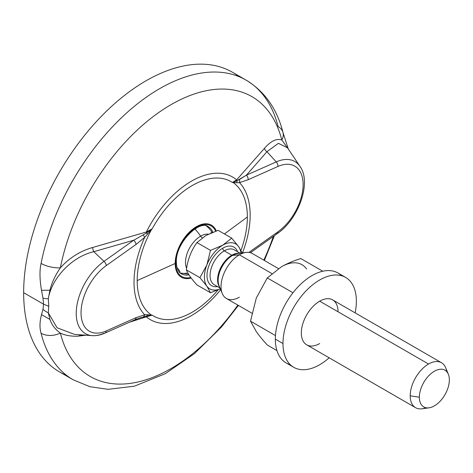<?xml version="1.0" encoding="UTF-8"?>
<svg xmlns="http://www.w3.org/2000/svg" width="473" height="473" viewBox="0 0 473 473"><rect width="100%" height="100%" fill="white"/><g stroke="black" fill="none" stroke-linecap="round" stroke-linejoin="round"><path stroke-width="0.71" d="M66.557 375.349A172.988 99.874 -60 0 1 23.65 292.692A172.988 99.874 -60 0 1 103.652 113.981A172.988 99.874 -60 0 1 239.007 76.656M41.074 333.294A172.988 99.874 120 0 0 73.102 379.748A172.988 99.874 -60 0 1 41.074 333.294C46.862 336.25 53.295 336.202 60.373 333.152C65.41 335.428 71.204 336.439 77.743 336.185L85.997 335.203L77.743 336.185L82.184 334.937L77.743 336.185C71.204 336.439 65.41 335.428 60.373 333.152A161.606 93.305 120 0 0 237.872 305.091A161.606 93.305 -60 0 1 60.373 333.152C55.329 329.51 51.841 324.939 49.907 319.435L48.323 312.813L48.766 306.256L48.323 298.664C51.545 278.94 70.932 257.064 93.808 251.671L133.764 240.219L103.989 261.35L93.808 251.671L103.989 261.35A44.314 25.583 120 0 0 76.845 305.842A44.314 25.583 120 0 0 92.241 335.641A44.314 25.583 120 0 0 103.989 333.24A4.322 2.767 -114 0 0 104.982 333.093A4.322 2.767 -114 0 0 106.283 330.911L136.058 317.661L144.661 314.77A82.125 47.412 -60 0 1 144.661 237.387L136.058 244.44L106.283 265.572A40.276 23.254 120 0 0 81.049 312.807A40.276 23.254 120 0 0 106.283 330.911A4.322 2.767 66 0 1 104.982 333.093C100.631 335.044 96.38 335.895 92.241 335.641A44.314 25.583 -60 0 1 76.845 305.842A44.314 25.583 -60 0 1 103.989 261.35L133.764 240.219L93.808 251.671A4.322 1.608 74.7 0 1 92.667 247.485C80.114 251.104 69.354 257.891 60.373 267.842A161.606 93.305 -60 0 1 171.09 104.622A161.606 93.305 -60 0 1 281.807 139.996C276.616 138.228 270.858 140.984 264.519 148.262L236.648 179.864A82.32 47.531 120 0 0 146.34 232.007L92.667 247.485L146.34 232.007A82.32 47.531 -60 0 1 236.648 179.864L232.409 182.472L233.018 182.466A77.909 44.982 -60 0 1 247.361 217.001A77.909 44.982 -60 0 1 240.982 250.394A77.909 44.982 -60 0 0 247.361 217.001L224.427 233.946L247.361 217.001A77.909 44.982 -60 0 0 233.018 182.466L236.748 182.755L233.018 182.466A4.322 3.471 -90.5 0 0 233.065 182.259L232.409 182.472A77.56 44.781 120 0 0 152.194 228.784A77.56 44.781 -60 0 1 232.409 182.472L236.648 179.864L264.519 148.262A4.322 3.128 -139.9 0 0 266.932 151.721L246.486 175.14L276.262 161.89L266.932 151.721L278.402 143.325L287.43 147.753L278.402 143.325L266.932 151.721L246.486 175.14L236.943 180.751A4.322 3.092 44.5 0 1 236.648 179.864A4.322 3.092 -135.5 0 0 236.943 180.751L233.065 182.259A4.322 3.471 89.5 0 1 233.018 182.466L236.943 180.751A4.322 3.417 89.2 0 1 236.748 182.755L239.521 182.625A82.125 47.412 -60 0 1 242.495 252.889A82.125 47.412 120 0 0 239.515 182.625L236.748 182.755A4.322 3.417 -90.8 0 0 236.943 180.751L239.391 179.551A4.322 3.169 79.6 0 1 239.515 182.625L248.124 179.734L239.521 182.625A4.322 3.169 -100.4 0 0 239.391 179.551L246.486 175.14L276.262 161.89L266.932 151.721A4.322 3.128 40.1 0 1 264.519 148.262C270.858 140.984 276.616 138.228 281.807 139.996L288.081 148.711L281.807 139.996A161.606 93.305 120 0 0 171.09 104.622A161.606 93.305 120 0 0 60.373 267.842C69.354 257.891 80.114 251.104 92.667 247.485A4.322 1.608 -105.3 0 0 93.808 251.671C70.932 257.064 51.545 278.94 48.323 298.664L49.919 290.209C51.847 282.6 55.329 275.144 60.373 267.842A17.3 7.207 -168.9 0 1 41.08 263.408C39.49 270.331 39.637 279.307 41.518 290.327L43.002 298.185L43.575 304.198L43.002 309.324L41.529 314.61C39.637 321.681 39.49 327.907 41.074 333.294C46.862 336.25 53.295 336.202 60.373 333.152C55.329 329.51 51.841 324.939 49.907 319.435L41.529 314.61L49.907 319.435L48.323 312.813L48.766 306.256L48.323 298.664L49.919 290.209C51.847 282.6 55.329 275.144 60.373 267.842A17.3 7.207 -168.9 0 1 41.08 263.408A172.988 99.874 -60 0 1 127.243 112.403A172.988 99.874 -60 0 1 246.09 80.126A172.988 99.874 120 0 0 127.243 112.403A172.988 99.874 120 0 0 41.08 263.408C39.49 270.331 39.637 279.307 41.518 290.327L49.919 290.209L41.518 290.327L43.002 298.185A17.3 6.244 -11.1 0 0 48.323 298.664A17.3 6.244 168.9 0 1 43.002 298.185L43.575 304.198L23.65 292.692L43.575 304.198L48.766 306.256L43.575 304.198L43.002 309.324A17.3 12.842 15.6 0 0 48.323 312.813A17.3 12.842 -164.4 0 1 43.002 309.324L41.529 314.61C39.637 321.681 39.49 327.907 41.074 333.294M238.427 305.41L221.654 326.825L194.486 353.585L165.349 373.67L134.356 386.205L108.045 389.326L89.805 386.683L73.102 379.748L59.48 371.884A172.988 99.874 -60 0 1 23.65 292.692A172.988 99.874 -60 0 1 99.159 118.605A172.988 99.874 -60 0 1 232.462 72.257L246.09 80.126C264.785 91.484 277.101 108.991 283.025 132.647A17.3 12.15 165.8 0 1 281.807 139.996A17.3 12.15 165.8 0 0 283.025 132.647L288.305 149.042M273.353 236.423A161.606 93.305 -60 0 1 263.822 260.15A161.606 93.305 120 0 0 273.353 236.423M139.949 317.868L146.512 316.224A4.322 1.744 -107.7 0 0 146.34 316.845L129.277 322.284L146.34 316.845A82.32 47.531 120 0 0 220.684 289.659A82.32 47.531 -60 0 1 146.34 316.845L151.531 315.142A77.909 44.982 -60 0 1 137.188 280.607L175.176 263.473A30.059 17.353 120 0 0 191.175 278.012A30.059 17.353 -60 0 1 175.176 263.473A30.059 17.353 -60 0 1 192.552 229.31A30.059 17.353 -60 0 1 216.267 230.948A30.059 17.353 120 0 0 192.552 229.31A30.059 17.353 120 0 0 175.176 263.473L137.188 280.607A77.909 44.982 -60 0 1 151.531 229.511L152.194 228.784L146.34 232.007A4.322 1.715 -108.3 0 0 146.512 232.964L133.764 240.219A4.322 2.194 54.6 0 1 136.058 244.44L144.661 237.387A82.125 47.412 120 0 0 144.661 314.77L151.531 315.142A77.909 44.982 -60 0 1 137.188 280.607A77.909 44.982 -60 0 1 151.531 229.511L144.661 237.387L152.194 228.784L146.512 232.964A4.322 1.715 71.7 0 1 146.34 232.007L151.443 229.381A4.322 0.964 42.4 0 1 151.531 229.511A4.322 0.964 -137.6 0 0 151.437 229.381L146.512 232.964A4.322 1.047 42.1 0 1 147.523 234.271A4.322 1.047 -137.9 0 0 146.512 232.964L133.764 240.219A4.322 2.194 54.6 0 1 136.058 244.44L106.283 265.572A4.322 2.194 -125.4 0 0 103.989 261.35A4.322 2.194 54.6 0 1 106.283 265.572A40.276 23.254 120 0 0 81.049 312.807A40.276 23.254 120 0 0 106.283 330.911L136.058 317.661A4.322 2.767 66 0 1 134.758 319.849L104.982 333.093M217.952 289.984A77.56 44.781 -60 0 1 152.194 315.172A77.56 44.781 120 0 0 217.952 289.984M175.725 263.154A29.273 16.904 120 0 0 190.761 277.462A29.273 16.904 -60 0 1 175.725 263.154A2.164 1.248 -0 0 0 176.358 262.273A2.164 1.248 180 0 1 175.725 263.154A29.273 16.904 -60 0 1 192.481 230.014A29.273 16.904 -60 0 1 215.623 231.173A29.273 16.904 120 0 0 192.481 230.014A29.273 16.904 120 0 0 175.725 263.154M283.025 132.647A17.3 12.15 165.8 0 0 278.112 126.557A172.988 99.874 120 0 0 246.09 80.126M74.486 334.393L57.079 327.777L48.323 312.813L57.079 327.777L74.486 334.393M248.922 252.393L277.899 231.823A40.276 23.254 120 0 0 303.134 184.588A40.276 23.254 120 0 0 277.899 166.484L248.124 179.734A4.322 2.767 -114 0 0 246.486 175.14A4.322 2.767 -114 0 1 248.124 179.734L277.899 166.484A4.322 2.767 -114 0 0 276.262 161.89A44.314 25.583 -60 0 1 300.024 166.425A44.314 25.583 120 0 0 276.262 161.89A4.322 2.767 66 0 1 277.899 166.484A40.276 23.254 120 0 1 303.134 184.588A40.276 23.254 120 0 1 277.899 231.823A4.322 2.194 54.6 0 1 277.349 233.585A4.322 2.194 -125.4 0 0 277.899 231.823L248.922 252.393M208.818 228.205A27.115 15.65 120 0 0 207.487 226.614A27.115 15.65 120 0 0 207.044 226.206A27.115 15.65 -60 0 1 208.818 228.205M181.342 273.802A27.115 15.65 120 0 0 188.928 274.801A27.115 15.65 120 0 1 181.342 273.802C180.248 273.199 176.784 271.325 176.358 262.273C175.146 243.388 199.588 219.153 208.457 226.839A27.115 15.65 120 0 1 212.856 232.202A27.115 15.65 120 0 0 208.457 226.839L205.666 225.231M186.551 273.104A27.115 15.65 -60 0 1 180.089 272.891A27.115 15.65 -60 0 0 180.662 273.075L188.496 274.109M146.34 316.845A4.322 1.744 72.3 0 1 146.512 316.224L152.194 315.172L146.34 316.845M144.661 237.387A4.322 1.555 -134.2 0 0 143.218 235.081M143.218 316.934L146.512 316.224A4.322 3.287 -88.9 0 0 147.523 314.693L144.661 314.77A4.322 3.169 79.6 0 1 143.218 316.934A4.322 3.169 -100.4 0 0 144.661 314.77L136.058 317.661A4.322 2.767 66 0 1 134.758 319.849L139.689 317.951M147.523 314.693A4.322 3.287 91.1 0 1 146.512 316.224L151.443 315.325A4.322 3.252 -87.4 0 0 151.531 315.142L147.529 314.693M151.443 315.325L152.194 315.172L151.531 315.142M276.262 233.78A4.322 2.194 -125.4 0 0 277.349 233.585L250.418 252.7M240.928 253.102A25.95 14.982 120 0 0 238.634 246.628A25.95 14.982 120 0 0 222.742 245.209A25.95 14.982 120 0 0 206.855 264.975A25.95 14.982 120 0 0 206.855 286.159A25.95 14.982 120 0 0 220.329 288.79A25.95 14.982 120 0 1 206.855 286.159L199.919 277.681L206.855 264.975L210.509 250.377L222.742 245.209L231.699 238.144L238.634 246.628L242.288 253.215L238.634 246.628A25.95 14.982 120 0 0 222.742 245.209A25.95 14.982 120 0 0 206.855 264.975L210.509 250.377L196.969 242.56L210.509 250.377L222.742 245.209L231.699 238.144L218.154 230.327L231.699 238.144L238.634 246.628A25.95 14.982 120 0 1 240.928 253.102M222.742 248.207A22.272 12.86 -60 0 1 237.582 251.742A22.272 12.86 120 0 0 222.742 248.207A22.272 12.86 120 0 0 207.221 272.271A22.272 12.86 120 0 0 217.474 286.573A22.272 12.86 -60 0 1 207.221 272.271A22.272 12.86 -60 0 1 222.742 248.207A2.164 1.248 -120 0 0 224.273 250.856A20.108 11.612 -60 0 1 234.324 249.862A20.108 11.612 -60 0 0 224.273 250.856L231.811 255.213L224.273 250.856A2.164 1.248 60 0 1 222.742 248.207M220.897 288.589L210.509 292.752L196.969 284.935L210.509 292.752L206.855 286.159L199.919 277.681L186.374 269.864L199.919 277.681L206.855 264.975A25.95 14.982 120 0 0 206.855 286.159L210.509 292.752L220.897 288.589M218.154 230.327L205.921 235.495L196.969 242.56C191.258 250.4 187.728 259.506 186.374 269.864C187.728 273.631 191.258 278.65 196.969 284.935C191.258 278.65 187.728 273.631 186.374 269.864C187.728 259.506 191.258 250.4 196.969 242.56L205.921 235.495L218.154 230.327M208.398 234.17A21.368 12.339 120 0 0 200.611 236.169A3.618 2.093 -120 0 0 202.332 237.836A3.618 2.093 60 0 1 200.611 236.169A27.676 15.981 -120 0 0 194.982 229.18A9.631 5.564 0 0 0 196.591 227.945A9.631 5.564 0 0 1 194.982 229.18A27.676 15.981 60 0 1 200.611 236.169A21.368 12.339 120 0 0 186.616 268.28A21.368 12.339 120 0 1 200.611 236.169A21.368 12.339 120 0 1 208.398 234.17M211.537 232.74A9.631 2.034 38.8 0 0 206.488 226.041A9.631 2.034 38.8 0 1 210.905 230.647L212.087 232.509M193.581 229.848A9.631 5.564 0 0 0 194.982 229.18A9.631 5.564 0 0 1 193.581 229.848M179.569 272.389A9.631 2.034 -141.2 0 0 177.073 267.777A9.631 2.034 -141.2 0 1 179.569 272.389M419.362 397.225A21.202 12.245 120 0 0 434.356 405.881A21.202 12.245 120 0 0 449.35 379.914A21.202 12.245 120 0 0 434.356 371.258A21.202 12.245 120 0 0 419.362 397.225A21.202 12.245 120 0 0 429.005 407.832A21.202 12.245 120 0 0 449.35 379.914A21.202 12.245 120 0 0 448.363 374.303A21.202 12.245 120 0 0 431.636 373.114A21.202 12.245 120 0 0 419.362 397.225L410.197 395.806L419.362 397.225M251.896 313.191L226.396 298.469A25.95 14.982 -60 0 1 222.422 277.675A25.95 14.982 -60 0 1 239.373 254.811L232.574 255.414A20.398 11.778 -60 0 1 237.724 253.54L245.919 252.422A25.95 14.982 120 0 0 239.373 254.811L271.857 273.565L239.373 254.811A25.95 14.982 -60 0 1 252.346 253.522L278.449 268.593M237.724 253.54A20.398 11.778 -60 0 0 232.574 255.414A20.398 11.778 -60 0 0 219.1 285.793A20.398 11.778 -60 0 1 232.574 255.414A2.164 1.248 60 0 1 231.811 255.213A20.108 11.612 120 0 1 239.214 253.339A20.108 11.612 120 0 0 231.811 255.213A20.108 11.612 120 0 0 219.413 270.751A20.108 11.612 120 0 0 219.673 287.188A20.108 11.612 120 0 1 219.413 270.751A20.108 11.612 120 0 1 231.811 255.213A2.164 1.248 -120 0 0 232.574 255.414L239.373 254.811A25.95 14.982 120 0 0 222.233 293.449A25.95 14.982 120 0 0 239.373 297.18M214.216 284.693A20.108 11.612 -60 0 1 211.135 268.581A20.108 11.612 -60 0 1 224.273 250.856A20.108 11.612 -60 0 0 211.135 268.581A20.108 11.612 -60 0 0 214.216 284.693L220.022 288.045M429.005 407.832L421.999 408.784A25.95 14.982 -60 0 1 410.197 395.806A25.95 14.982 -60 0 1 428.544 364.027A25.95 14.982 -60 0 1 445.684 367.758L448.363 374.303M306.616 268.995A41.086 23.721 120 0 0 281.459 266.748L267.28 277.929L292.669 292.586L267.28 277.929L256.295 298.043L250.507 321.155L275.463 335.57L250.507 321.155L256.295 331.591C259.05 335.487 262.71 339.963 267.28 345.018L276.942 350.599L267.28 345.018C262.71 339.963 259.05 335.487 256.295 331.591L250.507 321.155L256.295 298.043L267.28 277.929L281.459 266.748A41.086 23.721 -60 0 1 306.616 268.995M300.822 258.56L322.769 271.23L300.822 258.56C293.349 260.901 286.892 263.632 281.459 266.748C286.892 263.632 293.349 260.901 300.822 258.56M341.524 275.7A51.894 29.965 120 0 0 300.532 284.35A51.894 29.965 120 0 0 275.339 339.135A51.894 29.965 120 0 0 290.191 364.606M282.984 343.546A51.894 29.965 120 0 0 329.178 357.807A51.894 29.965 120 0 1 293.733 367.302A51.894 29.965 120 0 1 282.984 343.546L275.339 339.135L282.984 343.546A51.894 29.965 120 0 1 319.683 279.986A51.894 29.965 120 0 1 356.376 301.177A51.894 29.965 120 0 0 345.627 277.42A51.894 29.965 120 0 0 305.641 291.321A51.894 29.965 120 0 0 282.984 343.546M355.128 312.866A51.894 29.965 120 0 0 356.376 301.177A51.894 29.965 120 0 1 355.128 312.866M319.683 343.546A25.95 14.982 -60 0 1 301.331 332.957A25.95 14.982 -60 0 1 319.683 301.177A25.95 14.982 -60 0 1 338.029 311.766M293.733 367.302L286.088 362.892A51.894 29.965 -60 0 1 275.339 339.135A51.894 29.965 -60 0 1 297.99 286.91A51.894 29.965 -60 0 1 337.982 273.004L345.627 277.42M211.159 232.899A9.631 2.034 38.8 0 1 210.775 232.893M415.572 407.685L306.705 344.835A25.95 14.982 -60 0 1 302.732 324.04A25.95 14.982 -60 0 1 319.683 301.177A25.95 14.982 -60 0 1 332.655 299.888L441.522 362.744A25.95 14.982 120 0 0 428.544 364.027L319.683 301.177L428.544 364.027A25.95 14.982 120 0 0 410.197 395.806A25.95 14.982 120 0 0 415.572 407.685A25.95 14.982 120 0 0 425.836 407.732M446.695 371.607A25.95 14.982 120 0 0 441.522 362.744M92.241 335.641L75.03 334.435M277.349 233.585C298.451 219.259 311.873 182.684 300.024 166.425L287.282 147.529M274.375 235.696L264.372 260.469M240.13 253.215L234.324 249.862M219.1 285.793L222.233 293.449"/></g></svg>

